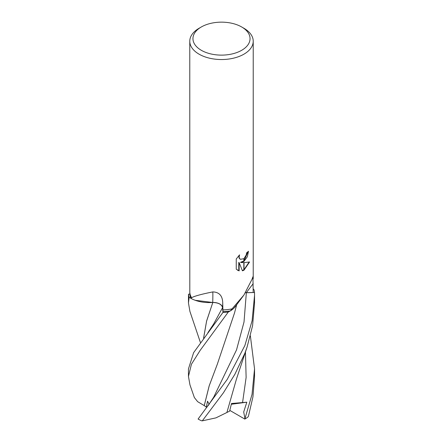 <?xml version="1.0" encoding="UTF-8"?>
<svg xmlns="http://www.w3.org/2000/svg" width="443" height="443" viewBox="0 0 443 443"><rect width="100%" height="100%" fill="white"/><g stroke="black" fill="none" stroke-linecap="round" stroke-linejoin="round"><path stroke-width="0.66" d="M241.69 50.292A28.551 16.485 180 0 1 201.31 50.292A28.551 16.485 180 0 1 201.31 26.979L201.31 26.979A28.551 16.485 180 0 1 241.69 26.979A28.551 16.485 180 0 1 241.69 50.292M199.068 28.274L201.31 26.979L199.068 28.274A31.724 18.313 180 0 0 189.776 41.221A31.724 18.313 180 0 0 209.362 58.144A31.724 18.313 180 0 0 243.932 54.173A31.724 18.313 180 0 0 253.224 41.221A31.724 18.313 180 0 0 243.932 28.274L241.69 26.979M189.776 41.221L189.809 294.169A31.724 18.313 180 0 0 191.027 298.427L191.581 297.69A31.724 18.313 180 0 1 189.809 292.419A31.724 18.313 180 0 0 191.581 297.69C194.654 296.046 201.737 294.119 212.834 291.909C219.169 292.131 222.464 295.719 222.718 302.68L222.945 311.628L222.635 307.675A9.502 5.488 0 0 0 212.712 302.447A26.292 15.178 180 0 1 191.027 298.427M243.606 295.453L235.532 306.29A26.292 15.178 180 0 1 230.327 310.925L232.038 308.882A31.724 18.313 180 0 1 222.907 309.901L222.907 309.901A31.724 18.313 180 0 0 232.038 308.882L243.932 295.027L252.017 279.295L252.931 276.731L253.191 292.496L246.341 292.679A9.502 5.488 0 0 0 245.621 292.712M240.892 262.533L243.838 262.616L243.838 270.252L242.437 270.828L239.148 262.616L239.148 270.9L236.252 269.2L236.252 258.983L239.591 254.847L239.137 256.879L239.464 258.335L240.372 259.305L243.838 258.718L243.838 261.453L240.892 262.533L240.516 262.311L243.838 260.96M243.838 258.718A5.067 2.924 120 0 0 244.021 258.568L246.225 254.98L246.557 252.859A31.724 18.313 0 0 0 248.49 251.253L247.349 256.746L244.021 261.32A8.339 4.818 -60 0 1 243.838 261.453M244.021 270.147L244.021 262.61L249.581 261.974L244.021 270.147A11.479 6.628 -60 0 1 243.838 270.252M244.021 260.805L248.091 251.613M244.021 261.32L244.021 258.568M240.189 259.183L239.082 258.114L238.899 255.55M237.431 270.164L238.771 270.679L238.771 262.4L239.148 262.616M242.327 270.529L243.838 269.82M244.021 269.704L249.082 262.101M238.771 270.679L239.148 270.9M230.327 310.925A31.724 18.313 180 0 1 222.945 311.628M212.712 302.447A484.88 74.441 112.8 0 0 212.834 291.909M250.378 335.894L254.542 368.881L252.039 394.348L244.824 419.089L229.823 410.395M254.542 368.881L254.542 376.406L252.947 396.862L248.39 416.414L247.831 417.101A33.042 19.077 180 0 1 244.868 419.061A33.042 19.077 180 0 1 244.824 419.089M200.374 342.389L189.92 311.429L188.458 302.918L189.161 297.259A33.042 19.077 180 0 1 188.491 294.185L188.458 302.918M244.868 345.534L227.253 379.369L198.093 419.039A33.042 19.077 180 0 0 201.532 420.772L202.296 420.85L223.405 392.814L234.851 374.329L244.863 353.254L247.044 347.196L252.576 325.76L254.542 302.918L254.542 295.376L252.117 320.682L244.868 345.534M204.301 405.633L197.633 401.663L194.361 397.554L189.964 384.878L188.458 376.406L191.426 364.251L200.197 350.319L228.3 312.005A33.042 19.077 180 0 1 222.979 312.393L193.63 352.634L188.458 368.881L188.458 376.406M189.809 294.146L188.491 294.185M209.162 404.287L207.512 401.203L206.349 407.095L204.256 405.633L209.201 385.831L217.43 363.925M245.594 292.757L254.509 292.48L254.542 295.376M204.223 405.633L209.157 385.908L217.33 364.185L234.502 313.007L236.712 304.651M233.544 308.522L236.003 305.637M228.3 312.005L230.271 310.936M212.695 302.475C218.443 302.658 221.733 304.396 222.569 307.68L222.979 312.393M203.575 338.214L206.604 320.998L212.828 302.442M195.191 300.288L212.784 302.491M189.161 297.259L191.016 298.399M212.801 302.475L206.593 321.164L203.608 338.17M244.968 418.679L243.705 411.973L246.812 402.2L231.501 403.501L229.629 411.148M229.629 411.143L226.91 412.461M247.044 347.196L236.501 378.92L226.899 412.488L215.94 417.871L202.296 420.85M254.509 292.48A33.042 19.077 180 0 0 253.839 289.406L253.191 288.986M206.355 407.095L207.075 407.073M246.812 402.2L231.324 404.265M246.341 292.679A481.873 420.7 45.2 0 1 253.197 283.675M222.635 307.675A481.873 73.981 112.8 0 0 222.718 302.68M208.049 405.788L213.698 397.172L236.534 349.876L244.021 321.978L246.347 292.718M213.659 323.96L222.569 307.68M242.548 402.687L246.12 377.464L245.444 351.919M240.372 259.305L239.995 259.083M253.224 278.73L253.224 41.221M207.878 332.721L213.681 323.927"/></g></svg>
